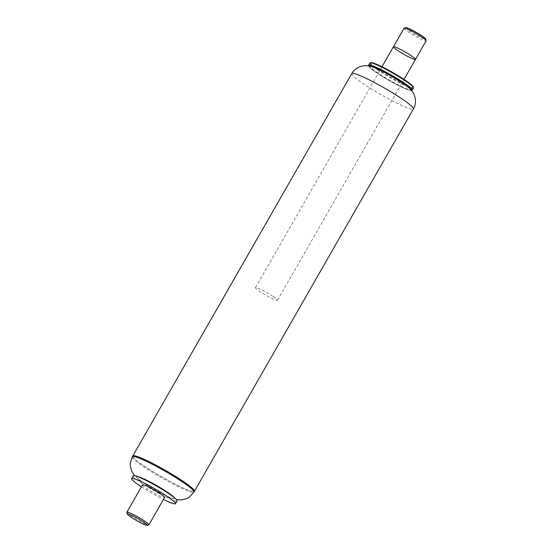 <?xml version="1.0" encoding="UTF-8"?>
<svg xmlns="http://www.w3.org/2000/svg" width="553" height="553" viewBox="0 0 553 553"><rect width="100%" height="100%" fill="white"/><g stroke="black" fill="none" stroke-linecap="round" stroke-linejoin="round"><path stroke-width="0.41" stroke-dasharray="2.77 2.07" d="M369.839 62.966A25.127 2.634 -150.2 0 0 372.01 65.703A25.127 2.634 -150.2 0 0 395.913 80.835A25.127 2.634 -150.2 0 0 413.444 87.941M370.786 62.613A24.615 2.578 -150.2 0 0 372.66 65.461A24.615 2.578 -150.2 0 0 397.185 80.876A24.615 2.578 -150.2 0 0 413.271 86.945M368.595 65.42A25.127 2.634 -150.2 0 0 370.786 67.846A25.127 2.634 -150.2 0 0 393.556 82.362A25.127 2.634 -150.2 0 0 411.957 90.25M368.761 65.966A24.615 2.578 -150.2 0 0 368.789 66.104A24.615 2.578 -150.2 0 0 370.019 67.666A24.615 2.578 -150.2 0 0 370.932 68.482A24.615 2.578 -150.2 0 0 390.052 80.938A24.615 2.578 -150.2 0 0 409.296 90.16A24.615 2.578 -150.2 0 0 411.273 90.436A24.615 2.578 -150.2 0 0 411.404 90.381L411.273 90.436M372.515 66.941A23.523 2.468 -150.2 0 0 370.773 68.378A23.523 2.468 -150.2 0 0 371.644 69.16A23.523 2.468 -150.2 0 0 389.913 81.063A23.523 2.468 -150.2 0 0 408.301 89.876A23.523 2.468 -150.2 0 0 408.66 87.637M135.858 459.82A35.53 3.726 -150.2 0 0 169.66 481.221A35.53 3.726 -150.2 0 0 194.449 491.264A35.53 3.726 -150.2 0 1 147.091 467.9A35.53 3.726 -150.2 0 1 132.789 455.949A35.53 3.726 -150.2 0 0 135.858 459.82M393.425 46.805A12.691 1.327 -150.2 0 0 403.773 54.27A12.691 1.327 -150.2 0 0 415.448 59.42M272.933 296.429A12.691 1.327 -150.2 0 0 261.749 289.972A12.691 1.327 -150.2 0 0 255.458 287.712A12.691 1.327 -150.2 0 0 265.806 295.178A12.691 1.327 -150.2 0 0 277.475 300.327A12.691 1.327 -150.2 0 0 272.933 296.429M405.93 27.65A11.419 1.196 -150.2 0 0 415.13 34.445A11.419 1.196 -150.2 0 0 425.637 38.938M404.084 28.189A12.691 1.327 -150.2 0 0 414.432 35.655A12.691 1.327 -150.2 0 0 426.107 40.804M126.886 512.355A12.691 1.327 -150.2 0 0 132.001 516.461A12.691 1.327 -150.2 0 0 148.785 524.894M142.57 484.822A12.691 1.327 -150.2 0 0 147.679 489.087A12.691 1.327 -150.2 0 0 164.594 497.43M138.326 476.679A22.203 2.33 -150.2 0 0 141.955 481.822A22.203 2.33 -150.2 0 0 145.259 484.055A22.203 2.33 -150.2 0 0 167.49 496.449A22.203 2.33 -150.2 0 0 173.76 496.974M133.273 475.78A25.251 2.647 -150.2 0 0 143.441 484.269A25.251 2.647 -150.2 0 0 177.098 500.873M141.437 486.806A25.251 2.647 -150.2 0 0 141.838 487.069A25.251 2.647 -150.2 0 0 163.453 499.414M351.756 73.604A35.53 3.726 -150.2 0 0 354.832 77.475A35.53 3.726 -150.2 0 0 388.635 98.876A35.53 3.726 -150.2 0 0 413.416 108.92M132.333 456.737A35.53 3.726 -150.2 0 0 146.642 468.688A35.53 3.726 -150.2 0 0 193.999 492.052M408.301 89.876L409.296 90.16M370.773 68.378L370.019 67.666M381.978 66.789L255.458 287.712M404.001 79.404L277.475 300.327M167.49 496.449L176.518 499.642M141.955 481.822L134.628 475.656"/><path stroke-width="0.83" d="M368.761 65.966A24.615 2.578 -150.2 0 1 391.448 75.796A24.615 2.578 -150.2 0 1 411.404 90.381L411.957 90.25A25.127 2.634 -150.2 0 0 412.213 90.077L413.444 87.941A25.127 2.634 -150.2 0 0 413.457 87.63A25.127 2.634 -150.2 0 0 392.948 73.169A25.127 2.634 -150.2 0 0 370.095 62.793A25.127 2.634 -150.2 0 0 369.839 62.966L368.616 65.109A25.127 2.634 -150.2 0 0 368.595 65.42L368.747 65.959M413.457 87.63L413.271 86.945A24.615 2.578 -150.2 0 0 393.176 72.775A24.615 2.578 -150.2 0 0 370.786 62.613L370.095 62.793M412.213 90.077A25.127 2.634 -150.2 0 0 391.724 75.312A25.127 2.634 -150.2 0 0 368.616 65.109M413.416 108.92C418.103 101.476 414.107 91.473 408.66 87.637A23.523 2.468 -150.2 0 0 391.241 76.148A23.523 2.468 -150.2 0 0 372.515 66.941C366.452 64.183 355.8 65.8 351.756 73.604L132.333 456.737A35.53 3.726 -150.2 0 1 165.015 471.163A35.53 3.726 -150.2 0 1 193.999 492.052L194.449 491.264A35.53 3.726 -150.2 0 0 165.465 470.375A35.53 3.726 -150.2 0 0 132.789 455.949A35.53 3.726 -150.2 0 1 165.465 470.375A35.53 3.726 -150.2 0 1 194.449 491.264L413.416 108.92A35.53 3.726 -150.2 0 0 384.439 88.031A35.53 3.726 -150.2 0 0 351.756 73.604M410.9 55.528A12.691 1.327 -150.2 0 0 399.715 49.065A12.691 1.327 -150.2 0 0 393.425 46.805A12.691 1.327 -150.2 0 0 403.773 54.27A12.691 1.327 -150.2 0 0 415.448 59.42A12.691 1.327 -150.2 0 0 410.9 55.528M393.425 46.805A12.691 1.327 -150.2 0 1 401.817 50.15A12.691 1.327 -150.2 0 1 415.448 59.42L426.107 40.804A12.691 1.327 -150.2 0 0 426.114 40.645L425.637 38.938A11.419 1.196 -150.2 0 0 413.368 30.733A11.419 1.196 -150.2 0 0 405.93 27.65L404.215 28.106A12.691 1.327 -150.2 0 0 404.084 28.189L381.978 66.789M426.114 40.645A12.691 1.327 -150.2 0 0 412.476 31.535A12.691 1.327 -150.2 0 0 404.215 28.106M147.07 525.35L148.785 524.894A12.691 1.327 -150.2 0 0 148.916 524.811A12.691 1.327 -150.2 0 0 138.568 517.345A12.691 1.327 -150.2 0 0 126.893 512.196A12.691 1.327 -150.2 0 0 126.886 512.355L127.363 514.062A11.419 1.196 -150.2 0 0 131.967 517.76A11.419 1.196 -150.2 0 0 147.07 525.35A11.419 1.196 -150.2 0 0 137.87 518.555A11.419 1.196 -150.2 0 0 127.363 514.062M148.916 524.811L164.594 497.43A12.691 1.327 -150.2 0 0 154.246 489.972A12.691 1.327 -150.2 0 0 142.57 484.822L126.893 512.196M163.453 499.414A25.251 2.647 -150.2 0 0 175.495 503.672L177.098 500.873A25.251 2.647 -150.2 0 0 175.847 498.958L173.76 496.974A22.203 2.33 -150.2 0 0 156.748 485.603A22.203 2.33 -150.2 0 0 138.326 476.679L135.561 475.884A25.251 2.647 -150.2 0 0 133.273 475.78L131.669 478.58A25.251 2.647 -150.2 0 0 141.437 486.806M175.847 498.958A25.251 2.647 -150.2 0 0 156.499 486.032A25.251 2.647 -150.2 0 0 135.561 475.884M175.495 503.672A25.251 2.647 -150.2 0 0 154.895 488.831A25.251 2.647 -150.2 0 0 131.669 478.58M415.448 59.42L404.001 79.404M176.518 499.642L181.75 499.919L187.018 498.474L189.382 497.106L193.999 492.052M134.628 475.656L131.745 471.28L130.321 466.006L130.308 463.276L132.333 456.737"/></g></svg>
